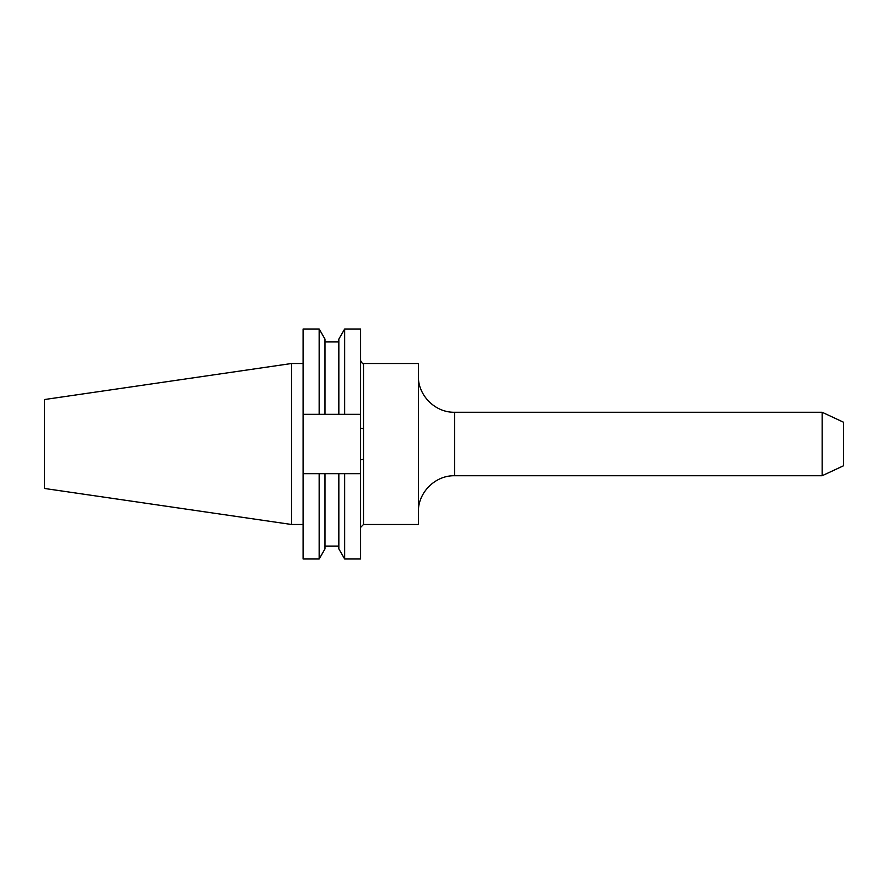 <?xml version="1.0" encoding="UTF-8"?>
<svg xmlns="http://www.w3.org/2000/svg" width="888" height="888" viewBox="0 0 888 888"><rect width="100%" height="100%" fill="white"/><g stroke="black" fill="none" stroke-linecap="round" stroke-linejoin="round"><path stroke-width="1.33" d="M319.158 414.33L303.097 414.33L303.097 329.004L319.158 329.004L319.158 414.33L338.839 414.33L338.839 339.105L344.666 329.004L360.606 329.004L360.606 459.84L363.503 459.285L363.503 524.497L360.606 527.394M363.503 459.285L363.503 363.503L418.37 363.503L418.37 524.497L363.503 524.497M822.144 475.735L843.6 465.734L843.6 422.266L822.144 412.265L822.144 475.735L454.589 475.735C435.242 475.247 417.871 492.607 418.37 511.965M291.597 524.497L291.597 363.503L44.4 399.545L44.4 488.456L291.597 524.497L303.097 524.497M319.158 329.004L324.986 339.105L324.986 414.33M338.839 414.33L344.666 414.33L344.666 329.004M360.606 414.33L344.666 414.33M303.097 473.67L303.097 558.996L319.158 558.996L319.158 473.67L303.097 473.67L303.097 414.33M338.839 473.67L338.839 548.895L344.666 558.996L344.666 473.67L324.986 473.67L324.986 548.895L319.158 558.996M324.986 473.67L319.158 473.67M360.606 459.84L360.606 558.996L344.666 558.996M344.666 473.67L360.606 473.67M363.503 428.715L360.606 428.16M418.37 376.035C417.871 395.393 435.242 412.754 454.589 412.265L454.589 475.735M324.986 341.924L338.839 341.924M324.986 546.076L338.839 546.076M291.597 363.503L303.097 363.503M454.589 412.265L822.144 412.265M363.503 363.503C363.081 364.335 362.115 363.37 360.606 360.606"/></g></svg>

